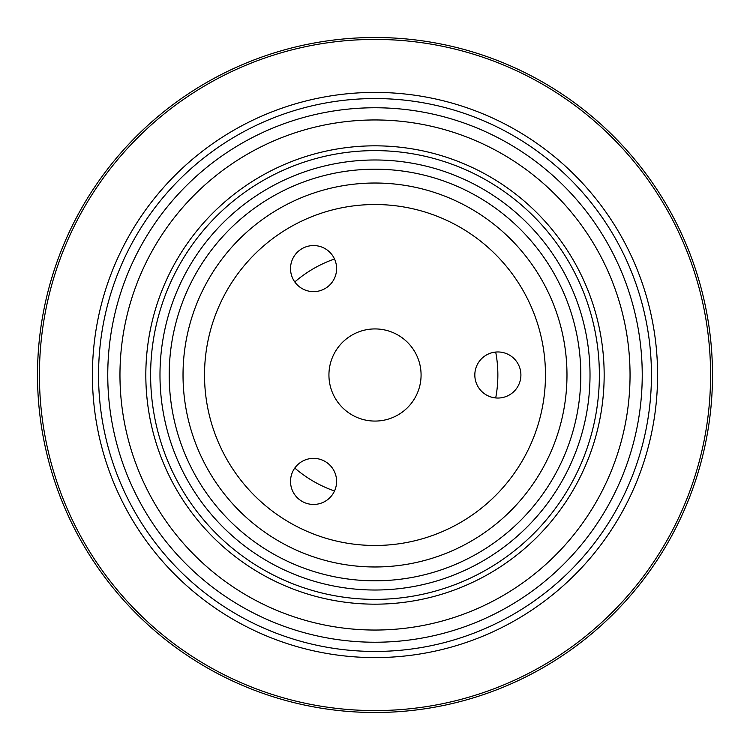 <?xml version="1.0" encoding="UTF-8"?>
<svg xmlns="http://www.w3.org/2000/svg" width="750" height="750" viewBox="0 0 750 750"><rect width="100%" height="100%" fill="white"/><g stroke="black" fill="none" stroke-linecap="round" stroke-linejoin="round"><path stroke-width="1.12" d="M566.981 375A191.981 191.981 0 0 0 279.009 208.744A191.981 191.981 0 0 0 279.009 541.256A191.981 191.981 0 0 0 566.981 375M599.372 375A224.372 224.372 0 0 0 262.809 180.684A224.372 224.372 0 0 0 262.809 569.316A224.372 224.372 0 0 0 599.372 375M604.163 375A229.162 229.162 0 0 0 260.419 176.531A229.162 229.162 0 0 0 260.419 573.469A229.162 229.162 0 0 0 604.163 375M630.047 375A255.047 255.047 0 0 0 247.481 154.125A255.047 255.047 0 0 0 247.481 595.875A255.047 255.047 0 0 0 630.047 375M495.703 397.941A122.869 122.869 0 0 0 495.703 352.059M334.509 258.994A122.869 122.869 0 0 0 294.788 281.934M294.788 468.066A122.869 122.869 0 0 0 334.509 491.006M651.45 375A276.45 276.45 0 0 0 236.775 135.591A276.45 276.45 0 0 0 236.775 614.409A276.45 276.45 0 0 0 651.45 375A276.45 276.45 0 0 0 236.775 135.591A276.45 276.45 0 0 0 236.775 614.409A276.45 276.45 0 0 0 651.45 375M590.016 375A215.016 215.016 0 0 0 267.488 188.794A215.016 215.016 0 0 0 267.488 561.206A215.016 215.016 0 0 0 590.016 375A215.016 215.016 0 0 0 267.488 188.794A215.016 215.016 0 0 0 267.488 561.206A215.016 215.016 0 0 0 590.016 375M37.5 375A337.5 337.5 0 0 1 375 37.5A337.5 337.5 0 0 1 712.5 375A337.5 337.5 0 0 1 375 712.5A337.5 337.5 0 0 1 37.5 375M302.044 248.644A23.034 23.034 0 0 1 336.6 268.594A23.034 23.034 0 0 1 302.044 288.544A23.034 23.034 0 0 1 302.044 248.644M302.044 501.356A23.034 23.034 0 0 1 302.044 461.456A23.034 23.034 0 0 1 336.6 481.406A23.034 23.034 0 0 1 302.044 501.356M421.078 375A46.078 46.078 0 0 0 351.966 335.1A46.078 46.078 0 0 0 351.966 414.9A46.078 46.078 0 0 0 421.078 375M520.903 375A23.034 23.034 0 0 1 486.347 394.95A23.034 23.034 0 0 1 486.347 355.05A23.034 23.034 0 0 1 520.903 375M545.475 375A170.475 170.475 0 0 0 289.762 227.363A170.475 170.475 0 0 0 289.762 522.638A170.475 170.475 0 0 0 545.475 375M580.8 375A205.8 205.8 0 0 0 272.1 196.772A205.8 205.8 0 0 0 272.1 553.228A205.8 205.8 0 0 0 580.8 375M642.234 375A267.234 267.234 0 0 0 241.378 143.569A267.234 267.234 0 0 0 241.378 606.431A267.234 267.234 0 0 0 642.234 375M92.409 375A282.591 282.591 0 0 1 375 92.409A282.591 282.591 0 0 1 657.591 375A282.591 282.591 0 0 1 375 657.591A282.591 282.591 0 0 1 92.409 375M39.422 375A335.578 335.578 0 0 0 375 710.578A335.578 335.578 0 0 0 710.578 375A335.578 335.578 0 0 0 375 39.422A335.578 335.578 0 0 0 39.422 375"/></g></svg>
